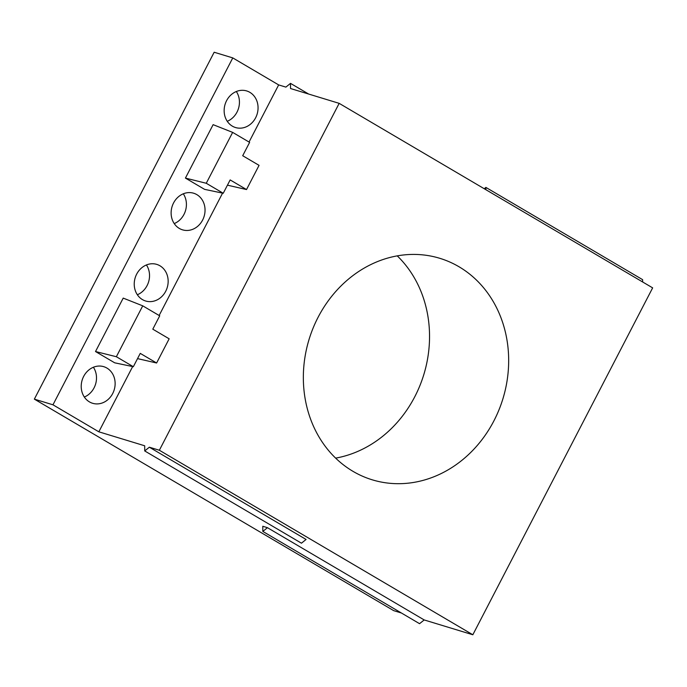 <?xml version="1.0" encoding="UTF-8"?>
<svg xmlns="http://www.w3.org/2000/svg" width="687" height="687" viewBox="0 0 687 687"><rect width="100%" height="100%" fill="white"/><g stroke="black" fill="none" stroke-linecap="round" stroke-linejoin="round"><path stroke-width="1.03" d="M335.625 458.126A115.794 101.375 106.9 0 0 414.802 396.7A115.794 101.375 106.9 0 0 397.249 255.873M159.358 450.251L472.836 634.762L652.65 287.862L339.172 103.351L159.358 450.251L149.345 447.203L144.717 450.938L144.691 445.786L98.842 431.814L52.968 404.806L232.781 57.906L214.164 52.238L34.35 399.138L393.703 610.649L401.414 613.002M227.251 121.298A19.133 16.746 106.9 0 0 236.328 91.508M137.348 294.749A19.133 16.746 106.9 0 0 146.425 264.959M84.321 397.034A19.133 16.746 106.9 0 0 93.398 367.253M174.232 223.584A19.133 16.746 106.9 0 0 183.309 193.803M493.927 420.813A115.794 101.375 106.9 0 0 454.7 264.375A115.794 101.375 106.9 0 0 439.757 258.295A115.794 101.375 106.9 0 0 318.081 317.3A115.794 101.375 106.9 0 0 372.251 479.818A115.794 101.375 106.9 0 0 493.927 420.813M485.889 189.706L485.881 187.405L484.232 188.736M308.652 94.05L290.507 83.367L290.532 88.529L339.172 103.351M232.781 57.906L278.656 84.913L285.878 87.112L290.507 83.367M140.251 353.376L133.338 366.712L116.361 356.725L142.733 305.835L159.71 315.831L152.797 329.176L169.157 338.803L156.61 363.002L140.251 353.376M142.733 305.835L123.213 298.106L95.519 351.538L114.686 362.813L133.338 366.712M424.188 619.94L267.449 527.685L262.82 531.42L419.559 623.684L424.188 619.94L472.836 634.762M267.449 527.685L262.795 526.268L262.82 531.42M149.345 447.203L306.084 539.458L301.456 543.194L144.717 450.938M34.35 399.138L52.968 404.806M485.881 187.405L642.62 279.661L642.628 281.971M142.432 299.592A19.133 16.746 106.9 0 0 145.618 300.992A19.133 16.746 106.9 0 0 166.555 289.442A19.133 16.746 106.9 0 0 159.959 265.792A19.133 16.746 106.9 0 0 156.773 264.392A19.133 16.746 106.9 0 0 135.837 275.934A19.133 16.746 106.9 0 0 142.432 299.592M179.316 228.428A19.133 16.746 106.9 0 0 182.502 229.827A19.133 16.746 106.9 0 0 203.438 218.286A19.133 16.746 106.9 0 0 196.843 194.627A19.133 16.746 106.9 0 0 193.657 193.227A19.133 16.746 106.9 0 0 172.72 204.778A19.133 16.746 106.9 0 0 179.316 228.428M232.343 126.142A19.133 16.746 106.9 0 0 235.529 127.542A19.133 16.746 106.9 0 0 256.457 115.991A19.133 16.746 106.9 0 0 249.862 92.341A19.133 16.746 106.9 0 0 246.676 90.942A19.133 16.746 106.9 0 0 225.748 102.483A19.133 16.746 106.9 0 0 232.343 126.142M89.413 401.878A19.133 16.746 106.9 0 0 92.599 403.278A19.133 16.746 106.9 0 0 113.527 391.736A19.133 16.746 106.9 0 0 106.932 368.077A19.133 16.746 106.9 0 0 103.746 366.678A19.133 16.746 106.9 0 0 82.818 378.228A19.133 16.746 106.9 0 0 89.413 401.878M98.842 431.814L132.66 366.575M159.135 315.496L222.571 193.124M232.644 132.385L213.125 124.656L185.421 178.088L204.597 189.363L223.241 193.262L206.263 183.274L232.644 132.385L249.621 142.381L242.7 155.726L259.059 165.352L246.521 189.552L230.162 179.925L223.241 193.262M249.046 142.046L278.656 84.913M137.537 358.614L156.61 363.002M95.519 351.538L116.361 356.725M227.44 185.164L246.521 189.552M185.421 178.088L206.263 183.274"/></g></svg>
